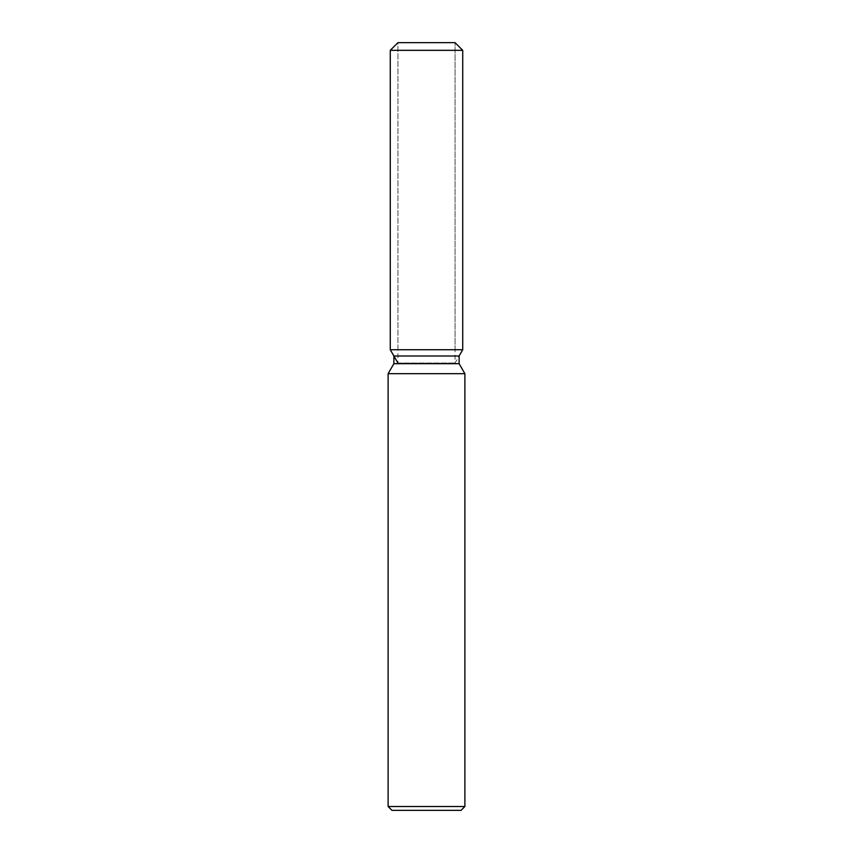 <?xml version="1.0" encoding="UTF-8"?>
<svg xmlns="http://www.w3.org/2000/svg" width="853" height="853" viewBox="0 0 853 853"><rect width="100%" height="100%" fill="white"/><g stroke="black" fill="none" stroke-linecap="round" stroke-linejoin="round"><path stroke-width="0.64" stroke-dasharray="4.26 3.2" d="M426.5 349.73L390.269 349.73L426.5 349.73M397.946 363.026L455.054 363.026L397.946 363.026L397.946 42.65L455.054 42.65L397.946 42.65L397.946 349.73M455.054 349.73L455.054 42.65L455.054 363.026L459.117 356.01L393.883 356.01M459.117 363.687L393.883 363.687M464.885 373.678L388.115 373.678M464.885 806.511L388.115 806.511M461.046 810.35L391.954 810.35M462.731 50.327L390.269 50.327"/><path stroke-width="1.28" d="M455.054 42.65L397.946 42.65L455.054 42.65L462.731 50.327L462.731 349.73L426.5 349.73L462.731 349.73L459.117 356.01L459.117 363.687L464.885 373.678L464.885 806.511L388.115 806.511L391.954 810.35L461.046 810.35L464.885 806.511M459.117 363.687L393.883 363.687L393.883 356.01L459.117 356.01L462.731 349.73M393.883 363.687L388.115 373.678L464.885 373.678M397.946 42.65L390.269 50.327L390.269 349.73L426.5 349.73L390.269 349.73L393.883 356.01M390.269 50.327L462.731 50.327M388.115 373.678L388.115 806.511M397.946 363.026L390.269 349.73"/></g></svg>
